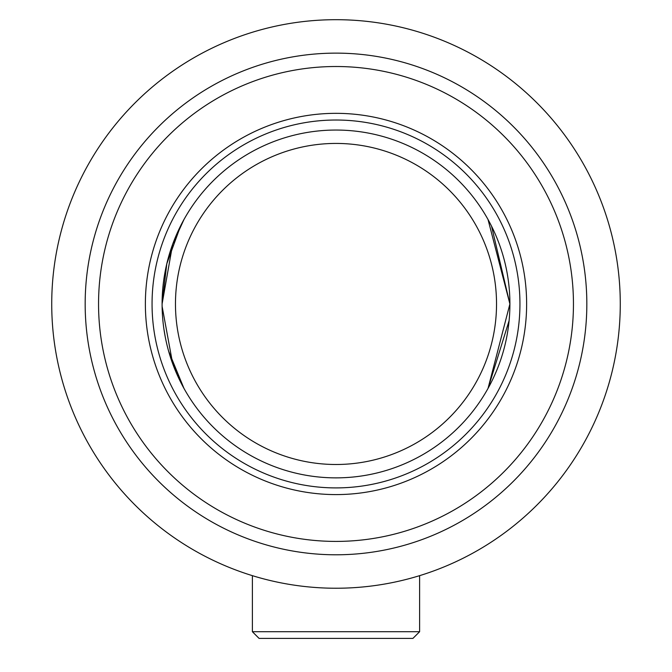 <?xml version="1.0" encoding="UTF-8"?>
<svg xmlns="http://www.w3.org/2000/svg" width="672" height="672" viewBox="0 0 672 672"><rect width="100%" height="100%" fill="white"/><g stroke="black" fill="none" stroke-linecap="round" stroke-linejoin="round"><path stroke-width="1.01" d="M183.968 219.517L172.67 244.23L162.095 303.962L166.79 263.802M166.799 263.777L180.734 225.616M490.048 223.247L488.032 219.517L509.905 303.962L491.543 226.17M491.442 225.968L490.073 223.297M336 487.906A183.943 183.943 0 0 0 519.943 303.962A183.943 183.943 0 0 0 336 120.019A183.943 183.943 0 0 0 152.057 303.962A183.943 183.943 0 0 0 336 487.906M336 464.495A160.532 160.532 0 0 0 496.532 303.962A160.532 160.532 0 0 0 336 143.43A160.532 160.532 0 0 0 175.468 303.962A160.532 160.532 0 0 0 336 464.495M336 477.868A173.905 173.905 0 0 0 509.905 303.962A173.905 173.905 0 0 0 336 130.049A173.905 173.905 0 0 0 162.095 303.962A173.905 173.905 0 0 0 336 477.868M509.905 303.962L488.032 388.408L509.107 320.662M162.103 306.314L172.696 363.762L183.968 388.408L168.588 351.053M165.194 336.664L163.876 328.793M162.893 320.645L162.658 317.999M412.919 638.4L259.081 638.4L252.386 631.714L419.614 631.714L412.919 638.4M252.386 575.66L252.386 631.714M419.614 575.66L419.614 631.714M51.727 303.962A284.273 284.273 0 0 0 336 588.235A284.273 284.273 0 0 0 620.273 303.962A284.273 284.273 0 0 0 336 19.69A284.273 284.273 0 0 0 51.727 303.962M85.168 303.962A250.832 250.832 0 0 0 336 554.786A250.832 250.832 0 0 0 586.832 303.962A250.832 250.832 0 0 0 336 53.13A250.832 250.832 0 0 0 85.168 303.962M98.549 303.962A237.451 237.451 0 0 0 336 541.414A237.451 237.451 0 0 0 573.451 303.962A237.451 237.451 0 0 0 336 66.511A237.451 237.451 0 0 0 98.549 303.962M526.63 303.962A190.63 190.63 0 0 0 336 113.333A190.63 190.63 0 0 0 145.37 303.962A190.63 190.63 0 0 0 336 494.592A190.63 190.63 0 0 0 526.63 303.962"/></g></svg>
